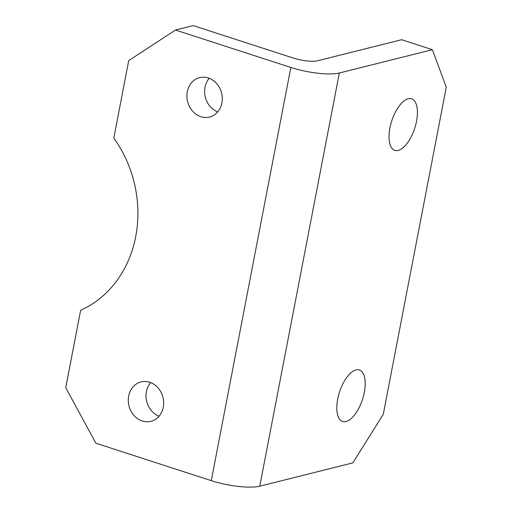 <?xml version="1.0" encoding="UTF-8"?>
<svg xmlns="http://www.w3.org/2000/svg" width="512" height="512" viewBox="0 0 512 512"><rect width="100%" height="100%" fill="white"/><g stroke="black" fill="none" stroke-linecap="round" stroke-linejoin="round"><path stroke-width="0.77" d="M149.722 382.259A20.32 17.53 75.9 0 1 163.686 402.323A20.32 17.53 75.9 0 1 150.931 421.338A20.32 17.53 75.9 0 1 142.266 420.998A20.32 17.53 75.9 0 1 128.301 400.928A20.32 17.53 75.9 0 1 141.056 381.92A20.32 17.53 75.9 0 1 149.722 382.259M208.32 77.965A20.32 17.53 75.9 0 1 222.285 98.029A20.32 17.53 75.9 0 1 209.53 117.043A20.32 17.53 75.9 0 1 200.864 116.698A20.32 17.53 75.9 0 1 186.899 96.634A20.32 17.53 75.9 0 1 199.654 77.619A20.32 17.53 75.9 0 1 208.32 77.965M398.246 150.413A27.091 12.064 -72 0 1 394.861 150.362A27.091 12.064 -72 0 1 390.72 124.39A27.091 12.064 -72 0 1 408.192 98.765A27.091 12.064 -72 0 1 411.578 98.822A27.091 12.064 -72 0 1 415.718 124.787A27.091 12.064 -72 0 1 398.246 150.413M346.029 421.568A27.091 12.064 -72 0 1 342.643 421.517A27.091 12.064 -72 0 1 338.502 395.546A27.091 12.064 -72 0 1 355.974 369.92A27.091 12.064 -72 0 1 359.36 369.978A27.091 12.064 -72 0 1 363.501 395.942A27.091 12.064 -72 0 1 346.029 421.568M175.462 30.042L128.717 60.608L113.798 138.08A112.883 97.376 75.9 0 1 80.646 310.24L65.728 387.712L95.898 443.226L211.277 480.646L290.842 67.456A36.122 8.678 10.9 0 0 339.334 72.998L432.403 49.69L401.638 39.712L317.434 60.8A18.061 4.339 -169.1 0 1 293.184 58.029L193.19 25.6L175.462 30.042L290.842 67.456M339.334 72.998L259.77 486.182L352.838 462.88L383.283 414.291L446.272 87.181L432.403 49.69M159.072 416.23A20.32 17.53 75.9 0 1 150.643 382.586M217.67 111.93A20.32 17.53 75.9 0 1 209.242 78.291M259.77 486.182A36.122 8.678 -169.1 0 1 211.277 480.646"/></g></svg>
